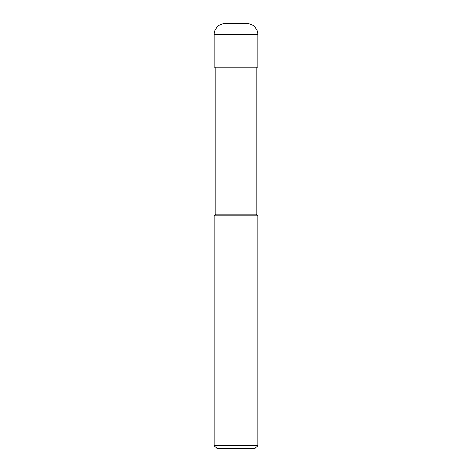 <?xml version="1.0" encoding="UTF-8"?>
<svg xmlns="http://www.w3.org/2000/svg" width="472" height="472" viewBox="0 0 472 472"><rect width="100%" height="100%" fill="white"/><g stroke="black" fill="none" stroke-linecap="round" stroke-linejoin="round"><path stroke-width="0.35" stroke-dasharray="2.36 1.77" d="M214.217 445.674L257.783 445.674M255.063 448.4L216.937 448.4M257.783 215.852L214.217 215.852M215.852 214.217L256.148 214.217L215.852 214.217M256.148 67.171L215.852 67.171L256.148 67.171M214.217 67.171L257.783 67.171M225.109 23.6L246.891 23.6M257.783 34.491L214.217 34.491"/><path stroke-width="0.71" d="M214.217 445.674L216.937 448.4L255.063 448.4L257.783 445.674L257.783 215.852L214.217 215.852L214.217 445.674L257.783 445.674M214.217 215.852L215.852 214.217L215.852 67.171M256.148 67.171L256.148 214.217L257.783 215.852M256.148 214.217L215.852 214.217L256.148 214.217M257.783 67.171L257.783 34.491A10.891 10.891 0 0 0 246.891 23.6L225.109 23.6A10.891 10.891 0 0 0 214.217 34.491L214.217 67.171L257.783 67.171M214.217 34.491L257.783 34.491"/></g></svg>
